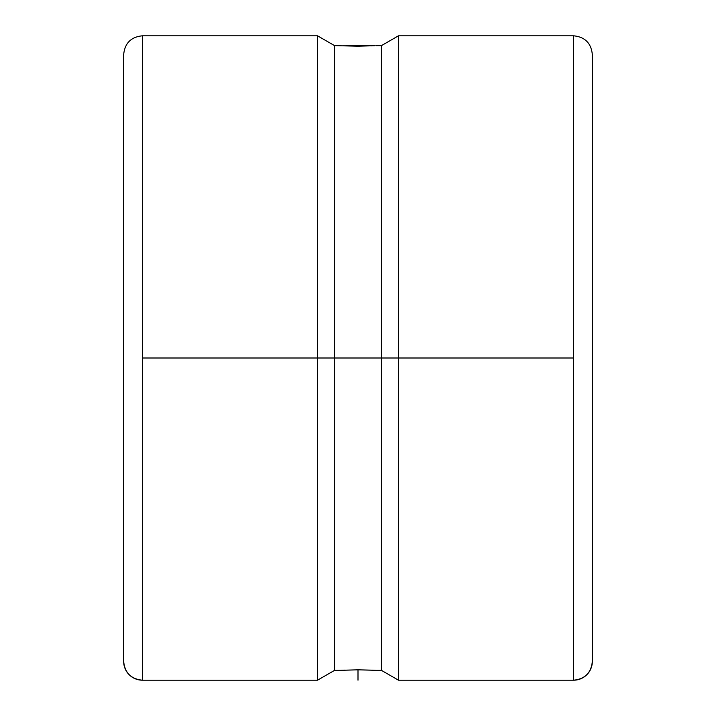 <?xml version="1.0" encoding="UTF-8"?>
<svg xmlns="http://www.w3.org/2000/svg" width="716" height="716" viewBox="0 0 716 716"><rect width="100%" height="100%" fill="white"/><g stroke="black" fill="none" stroke-linecap="round" stroke-linejoin="round"><path stroke-width="1.07" d="M592.329 54.55L592.329 661.45A18.75 18.75 180 0 1 573.579 680.2L573.579 35.8C584.945 36.937 591.192 43.184 592.329 54.55L592.329 661.45A18.75 18.75 0 0 1 573.579 680.2L573.579 358L398.481 358L398.481 680.2L398.481 358L381.431 358L381.431 670.355L381.431 358L334.569 358L334.569 670.355L334.569 358L317.519 358L317.519 680.2L317.519 358L142.421 358L142.421 680.2A18.75 18.75 180 0 1 123.671 661.45L123.671 54.55L123.671 661.45A18.75 18.75 0 0 0 142.421 680.2L317.519 680.2L334.569 670.355L340.046 670.337M375.954 45.663L381.431 45.645L398.481 35.8L573.579 35.8L573.579 358L398.481 358L398.481 35.8L398.481 358L381.431 358L381.431 45.645L381.431 358L334.569 358L334.569 45.645L334.569 358L317.519 358L317.519 35.8L317.519 358L142.421 358L142.421 35.8L142.421 680.2C131.055 679.063 124.808 672.816 123.671 661.45M376.303 670.355L381.431 670.355L398.481 680.2L573.579 680.2C584.945 679.063 591.192 672.816 592.329 661.45M339.697 670.355L357.991 669.818L373.215 670.194M344.324 670.122L343.85 670.14M375.954 670.337L374.907 670.283L375.954 670.337M342.776 45.806L374.916 45.717L357.991 46.182L334.569 45.645L317.519 35.8L142.421 35.8C131.055 36.937 124.808 43.184 123.671 54.55M341.093 670.283L358.009 669.818L374.916 670.283M371.676 45.878L372.15 45.86M358 669.818L358 680.2"/></g></svg>
